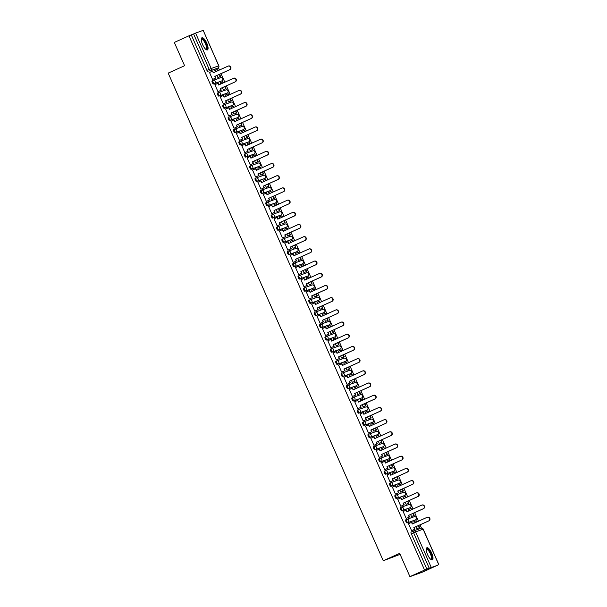 <?xml version="1.0" encoding="UTF-8"?>
<svg xmlns="http://www.w3.org/2000/svg" width="607" height="607" viewBox="0 0 607 607"><rect width="100%" height="100%" fill="white"/><g stroke="black" fill="none" stroke-linecap="round" stroke-linejoin="round"><path stroke-width="0.91" d="M406.546 519.486L405.764 519.835A1.707 0.561 65.7 0 0 405.749 519.842A1.707 0.561 65.7 0 0 405.924 521.595A1.707 0.561 65.7 0 0 407.145 522.961L407.95 522.597A1.707 0.561 -114.3 0 1 406.736 521.223A1.707 0.561 -114.3 0 1 406.561 519.478A1.707 0.561 -114.3 0 1 406.576 519.471A1.707 1.616 70.2 0 1 408.731 520.374A1.707 1.616 -109.8 0 1 407.95 522.597L415.476 519.888A1.707 0.561 -114.3 0 1 415.476 519.888A1.707 1.616 -109.8 0 0 416.258 517.657A1.707 1.616 -109.8 0 0 414.095 516.762M401.166 507.285L400.385 507.642A1.707 0.561 65.7 0 0 400.37 507.649A1.707 0.561 65.7 0 0 400.544 509.394A1.707 0.561 65.7 0 0 401.766 510.768L402.578 510.404A1.707 0.561 -114.3 0 1 401.356 509.03A1.707 0.561 -114.3 0 1 401.181 507.285A1.707 0.561 -114.3 0 1 401.197 507.277A1.707 1.616 70.2 0 1 403.359 508.173A1.707 1.616 -109.8 0 1 402.578 510.404L410.097 507.695A1.707 0.561 -114.3 0 1 410.097 507.695A1.707 1.616 -109.8 0 0 410.878 505.464A1.707 1.616 -109.8 0 0 408.716 504.561M394.998 495.456L395.005 495.449A1.707 0.561 65.7 0 0 394.998 495.456A1.707 0.561 65.7 0 0 395.165 497.201A1.707 0.561 65.7 0 0 396.386 498.575L397.198 498.21A1.707 0.561 -114.3 0 1 395.976 496.837A1.707 0.561 -114.3 0 1 395.802 495.084A1.707 0.561 -114.3 0 1 395.817 495.084A1.707 1.616 70.2 0 1 397.98 495.98A1.707 1.616 -109.8 0 1 397.198 498.21L404.717 495.494A1.707 0.561 -114.3 0 1 404.717 495.494A1.707 1.616 -109.8 0 0 405.499 493.271A1.707 1.616 -109.8 0 0 403.336 492.368M389.618 483.255L389.633 483.255A1.707 0.561 65.7 0 0 389.618 483.255A1.707 0.561 65.7 0 0 389.785 485.008A1.707 0.561 65.7 0 0 391.007 486.382L391.819 486.017A1.707 0.561 -114.3 0 1 390.597 484.644A1.707 0.561 -114.3 0 1 390.422 482.891A1.707 0.561 -114.3 0 1 390.438 482.884A1.707 1.616 70.2 0 1 392.6 483.787A1.707 1.616 -109.8 0 1 391.819 486.017L399.338 483.301A1.707 1.616 -109.8 0 0 400.119 481.078A1.707 1.616 -109.8 0 0 397.957 480.175M384.239 471.062L384.254 471.055A1.707 0.561 65.7 0 0 384.239 471.062A1.707 0.561 65.7 0 0 384.406 472.815A1.707 0.561 65.7 0 0 385.627 474.181L386.439 473.817A1.707 0.561 -114.3 0 1 385.217 472.451A1.707 0.561 -114.3 0 1 385.043 470.698A1.707 0.561 -114.3 0 1 385.058 470.691A1.707 1.616 70.2 0 1 387.22 471.593A1.707 1.616 -109.8 0 1 386.439 473.817L393.958 471.108A1.707 1.616 -109.8 0 0 394.74 468.877A1.707 1.616 -109.8 0 0 392.577 467.982M379.656 458.513L378.874 458.862A1.707 0.561 65.7 0 0 378.859 458.869A1.707 0.561 65.7 0 0 379.034 460.614A1.707 0.561 65.7 0 0 380.255 461.988L381.059 461.623A1.707 0.561 -114.3 0 1 379.838 460.25A1.707 0.561 -114.3 0 1 379.671 458.505A1.707 0.561 -114.3 0 1 379.678 458.497A1.707 1.616 70.2 0 1 381.841 459.4A1.707 1.616 -109.8 0 1 381.059 461.623L388.579 458.915A1.707 1.616 -109.8 0 0 389.36 456.684A1.707 1.616 -109.8 0 0 387.198 455.789M373.48 446.676L373.495 446.669A1.707 0.561 65.7 0 0 373.48 446.676A1.707 0.561 65.7 0 0 373.654 448.421A1.707 0.561 65.7 0 0 374.876 449.795L375.68 449.43A1.707 0.561 -114.3 0 1 374.458 448.057A1.707 0.561 -114.3 0 1 374.291 446.312A1.707 0.561 -114.3 0 1 374.307 446.304A1.707 1.616 70.2 0 1 376.461 447.2A1.707 1.616 -109.8 0 1 375.68 449.43L383.199 446.714A1.707 0.561 -114.3 0 1 383.199 446.714A1.707 1.616 -109.8 0 0 383.981 444.491A1.707 1.616 -109.8 0 0 381.826 443.588M368.1 434.475L368.115 434.475A1.707 0.561 65.7 0 0 368.1 434.475A1.707 0.561 65.7 0 0 368.274 436.228A1.707 0.561 65.7 0 0 369.496 437.601L370.3 437.237A1.707 0.561 -114.3 0 1 369.079 435.864A1.707 0.561 -114.3 0 1 368.912 434.111A1.707 0.561 -114.3 0 1 368.927 434.111A1.707 1.616 70.2 0 1 371.082 435.007A1.707 1.616 -109.8 0 1 370.3 437.237L377.82 434.521A1.707 1.616 -109.8 0 0 378.601 432.298A1.707 1.616 -109.8 0 0 376.446 431.395M363.517 421.926L362.736 422.275A1.707 0.561 65.7 0 0 362.72 422.282A1.707 0.561 65.7 0 0 362.895 424.035A1.707 0.561 65.7 0 0 364.117 425.408L364.928 425.037A1.707 0.561 -114.3 0 1 363.707 423.671A1.707 0.561 -114.3 0 1 363.532 421.918A1.707 0.561 -114.3 0 1 363.547 421.911A1.707 1.616 70.2 0 1 365.71 422.813A1.707 1.616 -109.8 0 1 364.928 425.037L372.448 422.328A1.707 1.616 -109.8 0 0 373.229 420.097A1.707 1.616 -109.8 0 0 371.067 419.202M358.138 409.733L357.356 410.082A1.707 0.561 65.7 0 0 357.348 410.089A1.707 0.561 65.7 0 0 357.515 411.842A1.707 0.561 65.7 0 0 358.737 413.208L359.549 412.843A1.707 0.561 -114.3 0 1 358.327 411.47A1.707 0.561 -114.3 0 1 358.153 409.725A1.707 0.561 -114.3 0 1 358.168 409.717A1.707 1.616 70.2 0 1 360.33 410.62A1.707 1.616 -109.8 0 1 359.549 412.843L367.068 410.135A1.707 0.561 -114.3 0 1 367.068 410.135A1.707 1.616 -109.8 0 0 367.85 407.904A1.707 1.616 -109.8 0 0 365.687 407.009M351.969 397.896L351.977 397.889A1.707 0.561 65.7 0 0 351.969 397.896A1.707 0.561 65.7 0 0 352.136 399.641A1.707 0.561 65.7 0 0 353.357 401.015L354.169 400.65A1.707 0.561 -114.3 0 1 352.948 399.277A1.707 0.561 -114.3 0 1 352.773 397.532A1.707 0.561 -114.3 0 1 352.788 397.524A1.707 1.616 70.2 0 1 354.951 398.42A1.707 1.616 -109.8 0 1 354.169 400.65L361.689 397.942A1.707 0.561 -114.3 0 1 361.689 397.942A1.707 1.616 -109.8 0 0 362.47 395.711A1.707 1.616 -109.8 0 0 360.308 394.808M346.589 385.703L346.605 385.695A1.707 0.561 65.7 0 0 346.589 385.703A1.707 0.561 65.7 0 0 346.756 387.448A1.707 0.561 65.7 0 0 347.978 388.821L348.79 388.457A1.707 0.561 -114.3 0 1 347.568 387.084A1.707 0.561 -114.3 0 1 347.394 385.331A1.707 0.561 -114.3 0 1 347.409 385.331A1.707 1.616 70.2 0 1 349.571 386.227A1.707 1.616 -109.8 0 1 348.79 388.457L356.309 385.741A1.707 0.561 -114.3 0 1 356.309 385.741A1.707 1.616 -109.8 0 0 357.091 383.518A1.707 1.616 -109.8 0 0 354.928 382.615M341.21 373.502L341.225 373.502A1.707 0.561 65.7 0 0 341.21 373.502A1.707 0.561 65.7 0 0 341.384 375.255A1.707 0.561 65.7 0 0 342.598 376.628L343.41 376.264A1.707 0.561 -114.3 0 1 342.189 374.891A1.707 0.561 -114.3 0 1 342.022 373.138A1.707 0.561 -114.3 0 1 342.029 373.13A1.707 1.616 70.2 0 1 344.192 374.033A1.707 1.616 -109.8 0 1 343.41 376.264L350.929 373.548A1.707 1.616 -109.8 0 0 351.711 371.325A1.707 1.616 -109.8 0 0 349.549 370.422M336.627 360.953L335.846 361.302A1.707 0.561 65.7 0 0 335.83 361.309A1.707 0.561 65.7 0 0 336.005 363.062A1.707 0.561 65.7 0 0 337.226 364.428L338.031 364.063A1.707 0.561 -114.3 0 1 336.809 362.698A1.707 0.561 -114.3 0 1 336.642 360.945A1.707 0.561 -114.3 0 1 336.65 360.937A1.707 1.616 70.2 0 1 338.812 361.84A1.707 1.616 -109.8 0 1 338.031 364.063L345.55 361.355A1.707 1.616 -109.8 0 0 346.331 359.124A1.707 1.616 -109.8 0 0 344.169 358.229M331.247 348.759L330.466 349.108A1.707 0.561 65.7 0 0 330.451 349.116A1.707 0.561 65.7 0 0 330.625 350.861A1.707 0.561 65.7 0 0 331.847 352.235L332.651 351.87A1.707 0.561 -114.3 0 1 331.43 350.497A1.707 0.561 -114.3 0 1 331.263 348.752A1.707 0.561 -114.3 0 1 331.278 348.744A1.707 1.616 70.2 0 1 333.433 349.647A1.707 1.616 -109.8 0 1 332.651 351.87L340.17 349.162A1.707 1.616 -109.8 0 0 340.952 346.931A1.707 1.616 -109.8 0 0 338.797 346.036M325.071 336.923L325.086 336.915A1.707 0.561 65.7 0 0 325.071 336.923A1.707 0.561 65.7 0 0 325.246 338.668A1.707 0.561 65.7 0 0 326.467 340.041L327.272 339.677A1.707 0.561 -114.3 0 1 326.058 338.304A1.707 0.561 -114.3 0 1 325.883 336.559A1.707 0.561 -114.3 0 1 325.898 336.551A1.707 1.616 70.2 0 1 328.053 337.446A1.707 1.616 -109.8 0 1 327.272 339.677L334.791 336.961A1.707 0.561 -114.3 0 1 334.791 336.961A1.707 1.616 -109.8 0 0 335.572 334.738A1.707 1.616 -109.8 0 0 333.418 333.835M319.692 324.722L319.707 324.722A1.707 0.561 65.7 0 0 319.692 324.722A1.707 0.561 65.7 0 0 319.866 326.475A1.707 0.561 65.7 0 0 321.088 327.848L321.9 327.484A1.707 0.561 -114.3 0 1 320.678 326.111A1.707 0.561 -114.3 0 1 320.504 324.358A1.707 0.561 -114.3 0 1 320.519 324.358A1.707 1.616 70.2 0 1 322.681 325.253A1.707 1.616 -109.8 0 1 321.9 327.484L329.419 324.768A1.707 1.616 -109.8 0 0 330.2 322.545A1.707 1.616 -109.8 0 0 328.038 321.642M315.109 312.173L314.327 312.522A1.707 0.561 65.7 0 0 314.32 312.529A1.707 0.561 65.7 0 0 314.487 314.282A1.707 0.561 65.7 0 0 315.708 315.655L316.52 315.283A1.707 0.561 -114.3 0 1 315.299 313.918A1.707 0.561 -114.3 0 1 315.124 312.165A1.707 0.561 -114.3 0 1 315.139 312.157A1.707 1.616 70.2 0 1 317.302 313.06A1.707 1.616 -109.8 0 1 316.52 315.283L324.039 312.575A1.707 1.616 -109.8 0 0 324.821 310.344A1.707 1.616 -109.8 0 0 322.658 309.449M309.737 299.979L308.948 300.328A1.707 0.561 65.7 0 0 308.94 300.336A1.707 0.561 65.7 0 0 309.107 302.089A1.707 0.561 65.7 0 0 310.329 303.454L311.141 303.09A1.707 0.561 -114.3 0 1 309.919 301.717A1.707 0.561 -114.3 0 1 309.745 299.972A1.707 0.561 -114.3 0 1 309.76 299.964A1.707 1.616 70.2 0 1 311.922 300.867A1.707 1.616 -109.8 0 1 311.141 303.09L318.66 300.382A1.707 0.561 -114.3 0 1 318.66 300.382A1.707 1.616 -109.8 0 0 319.441 298.151A1.707 1.616 -109.8 0 0 317.279 297.255M303.561 288.143L303.576 288.135A1.707 0.561 65.7 0 0 303.561 288.143A1.707 0.561 65.7 0 0 303.728 289.888A1.707 0.561 65.7 0 0 304.949 291.261L305.761 290.897A1.707 0.561 -114.3 0 1 304.539 289.524A1.707 0.561 -114.3 0 1 304.365 287.779A1.707 0.561 -114.3 0 1 304.38 287.771A1.707 1.616 70.2 0 1 306.543 288.674A1.707 1.616 -109.8 0 1 305.761 290.897L313.28 288.188A1.707 0.561 -114.3 0 1 313.28 288.188A1.707 1.616 -109.8 0 0 314.062 285.958A1.707 1.616 -109.8 0 0 311.899 285.055M298.181 275.95L298.196 275.942A1.707 0.561 65.7 0 0 298.181 275.95A1.707 0.561 65.7 0 0 298.356 277.695A1.707 0.561 65.7 0 0 299.57 279.068L300.382 278.704A1.707 0.561 -114.3 0 1 299.16 277.331A1.707 0.561 -114.3 0 1 298.993 275.578A1.707 0.561 -114.3 0 1 299.001 275.578A1.707 1.616 70.2 0 1 301.163 276.473A1.707 1.616 -109.8 0 1 300.382 278.704L307.901 275.988A1.707 0.561 -114.3 0 1 307.901 275.988A1.707 1.616 -109.8 0 0 308.682 273.765A1.707 1.616 -109.8 0 0 306.52 272.862M292.802 263.749L292.817 263.749A1.707 0.561 65.7 0 0 292.802 263.749A1.707 0.561 65.7 0 0 292.976 265.502A1.707 0.561 65.7 0 0 294.198 266.875L295.002 266.511A1.707 0.561 -114.3 0 1 293.78 265.138A1.707 0.561 -114.3 0 1 293.613 263.385A1.707 0.561 -114.3 0 1 293.621 263.377A1.707 1.616 70.2 0 1 295.784 264.28A1.707 1.616 -109.8 0 1 295.002 266.511L302.521 263.795A1.707 1.616 -109.8 0 0 303.303 261.571A1.707 1.616 -109.8 0 0 301.148 260.669M288.219 251.199L287.437 251.548A1.707 0.561 65.7 0 0 287.422 251.556A1.707 0.561 65.7 0 0 287.597 253.309A1.707 0.561 65.7 0 0 288.818 254.674L289.622 254.31A1.707 0.561 -114.3 0 1 288.401 252.944A1.707 0.561 -114.3 0 1 288.234 251.192A1.707 0.561 -114.3 0 1 288.249 251.184A1.707 1.616 70.2 0 1 290.404 252.087A1.707 1.616 -109.8 0 1 289.622 254.31L297.142 251.602A1.707 1.616 -109.8 0 0 297.923 249.371A1.707 1.616 -109.8 0 0 295.768 248.475M282.839 239.006L282.058 239.355A1.707 0.561 65.7 0 0 282.043 239.363A1.707 0.561 65.7 0 0 282.217 241.108A1.707 0.561 65.7 0 0 283.439 242.481L284.251 242.117A1.707 0.561 -114.3 0 1 283.029 240.744A1.707 0.561 -114.3 0 1 282.854 238.999A1.707 0.561 -114.3 0 1 282.87 238.991A1.707 1.616 70.2 0 1 285.024 239.894A1.707 1.616 -109.8 0 1 284.251 242.117L291.77 239.408A1.707 1.616 -109.8 0 0 292.551 237.178A1.707 1.616 -109.8 0 0 290.389 236.282M276.663 227.17L276.678 227.162A1.707 0.561 65.7 0 0 276.663 227.17A1.707 0.561 65.7 0 0 276.838 228.915A1.707 0.561 65.7 0 0 278.059 230.288L278.871 229.924A1.707 0.561 -114.3 0 1 277.649 228.551A1.707 0.561 -114.3 0 1 277.475 226.806A1.707 0.561 -114.3 0 1 277.49 226.798A1.707 1.616 70.2 0 1 279.652 227.693A1.707 1.616 -109.8 0 1 278.871 229.924L286.39 227.208A1.707 0.561 -114.3 0 1 286.39 227.208A1.707 1.616 -109.8 0 0 287.172 224.985A1.707 1.616 -109.8 0 0 285.009 224.082M271.291 214.969L271.299 214.969A1.707 0.561 65.7 0 0 271.291 214.969A1.707 0.561 65.7 0 0 271.458 216.722A1.707 0.561 65.7 0 0 272.68 218.095L273.491 217.731A1.707 0.561 -114.3 0 1 272.27 216.358A1.707 0.561 -114.3 0 1 272.095 214.605A1.707 0.561 -114.3 0 1 272.111 214.605A1.707 1.616 70.2 0 1 274.273 215.5A1.707 1.616 -109.8 0 1 273.491 217.731L281.011 215.015A1.707 1.616 -109.8 0 0 281.792 212.791A1.707 1.616 -109.8 0 0 279.63 211.889M266.708 202.419L265.927 202.768A1.707 0.561 65.7 0 0 265.912 202.776A1.707 0.561 65.7 0 0 266.078 204.529A1.707 0.561 65.7 0 0 267.3 205.902L268.112 205.53A1.707 0.561 -114.3 0 1 266.89 204.164A1.707 0.561 -114.3 0 1 266.716 202.412A1.707 0.561 -114.3 0 1 266.731 202.404A1.707 1.616 70.2 0 1 268.893 203.307A1.707 1.616 -109.8 0 1 268.112 205.53L275.631 202.821A1.707 1.616 -109.8 0 0 276.413 200.591A1.707 1.616 -109.8 0 0 274.25 199.695M261.329 190.226L260.547 190.575A1.707 0.561 65.7 0 0 260.532 190.583A1.707 0.561 65.7 0 0 260.699 192.336A1.707 0.561 65.7 0 0 261.921 193.701L262.732 193.337A1.707 0.561 -114.3 0 1 261.511 191.964A1.707 0.561 -114.3 0 1 261.344 190.219A1.707 0.561 -114.3 0 1 261.351 190.211A1.707 1.616 70.2 0 1 263.514 191.114A1.707 1.616 -109.8 0 1 262.732 193.337L270.252 190.628A1.707 0.561 -114.3 0 1 270.252 190.628A1.707 1.616 -109.8 0 0 271.033 188.398A1.707 1.616 -109.8 0 0 268.871 187.502M255.152 178.39L255.168 178.382A1.707 0.561 65.7 0 0 255.152 178.39A1.707 0.561 65.7 0 0 255.327 180.135A1.707 0.561 65.7 0 0 256.549 181.508L257.353 181.144A1.707 0.561 -114.3 0 1 256.131 179.771A1.707 0.561 -114.3 0 1 255.964 178.026A1.707 0.561 -114.3 0 1 255.972 178.018A1.707 1.616 70.2 0 1 258.134 178.921A1.707 1.616 -109.8 0 1 257.353 181.144L264.872 178.435A1.707 0.561 -114.3 0 1 264.872 178.435A1.707 1.616 -109.8 0 0 265.654 176.205A1.707 1.616 -109.8 0 0 263.491 175.302M249.773 166.197L249.788 166.189A1.707 0.561 65.7 0 0 249.773 166.197A1.707 0.561 65.7 0 0 249.947 167.942A1.707 0.561 65.7 0 0 251.169 169.315L251.973 168.951A1.707 0.561 -114.3 0 1 250.752 167.578A1.707 0.561 -114.3 0 1 250.585 165.825A1.707 0.561 -114.3 0 1 250.6 165.825A1.707 1.616 70.2 0 1 252.755 166.72A1.707 1.616 -109.8 0 1 251.973 168.951L259.493 166.235A1.707 0.561 -114.3 0 1 259.493 166.235A1.707 1.616 -109.8 0 0 260.274 164.011A1.707 1.616 -109.8 0 0 258.119 163.108M244.393 153.996L244.409 153.996A1.707 0.561 65.7 0 0 244.393 153.996A1.707 0.561 65.7 0 0 244.568 155.749A1.707 0.561 65.7 0 0 245.789 157.122L246.594 156.758A1.707 0.561 -114.3 0 1 245.38 155.384A1.707 0.561 -114.3 0 1 245.205 153.632A1.707 0.561 -114.3 0 1 245.22 153.624A1.707 1.616 70.2 0 1 247.375 154.527A1.707 1.616 -109.8 0 1 246.594 156.758L254.113 154.041A1.707 1.616 -109.8 0 0 254.894 151.818A1.707 1.616 -109.8 0 0 252.74 150.915M239.811 141.446L239.029 141.795A1.707 0.561 65.7 0 0 239.014 141.803A1.707 0.561 65.7 0 0 239.188 143.555A1.707 0.561 65.7 0 0 240.41 144.921L241.222 144.557A1.707 0.561 -114.3 0 1 240 143.191A1.707 0.561 -114.3 0 1 239.826 141.439A1.707 0.561 -114.3 0 1 239.841 141.431A1.707 1.616 70.2 0 1 242.003 142.334A1.707 1.616 -109.8 0 1 241.222 144.557L248.741 141.848A1.707 0.561 -114.3 0 1 248.749 141.841A1.707 0.561 -114.3 0 1 248.741 141.848A1.707 1.616 -109.8 0 0 249.523 139.618A1.707 1.616 -109.8 0 0 247.36 138.722M234.431 129.253L233.649 129.602A1.707 0.561 65.7 0 0 233.642 129.61A1.707 0.561 65.7 0 0 233.809 131.355A1.707 0.561 65.7 0 0 235.03 132.728L235.842 132.364A1.707 0.561 -114.3 0 1 234.621 130.991A1.707 0.561 -114.3 0 1 234.446 129.245A1.707 0.561 -114.3 0 1 234.461 129.238A1.707 1.616 70.2 0 1 236.624 130.141A1.707 1.616 -109.8 0 1 235.842 132.364L243.361 129.655A1.707 1.616 -109.8 0 0 244.143 127.424A1.707 1.616 -109.8 0 0 241.981 126.529M228.262 117.417L228.27 117.409A1.707 0.561 65.7 0 0 228.262 117.417A1.707 0.561 65.7 0 0 228.429 119.162A1.707 0.561 65.7 0 0 229.651 120.535L230.463 120.171A1.707 0.561 -114.3 0 1 229.241 118.797A1.707 0.561 -114.3 0 1 229.067 117.052A1.707 0.561 -114.3 0 1 229.082 117.045A1.707 1.616 70.2 0 1 231.244 117.94A1.707 1.616 -109.8 0 1 230.463 120.171L237.982 117.455A1.707 0.561 -114.3 0 1 237.982 117.455A1.707 1.616 -109.8 0 0 238.763 115.231A1.707 1.616 -109.8 0 0 236.601 114.328M222.883 105.216L222.898 105.216A1.707 0.561 65.7 0 0 222.883 105.216A1.707 0.561 65.7 0 0 223.05 106.969A1.707 0.561 65.7 0 0 224.271 108.342L225.083 107.978A1.707 0.561 -114.3 0 1 223.862 106.604A1.707 0.561 -114.3 0 1 223.687 104.852A1.707 0.561 -114.3 0 1 223.702 104.852A1.707 1.616 70.2 0 1 225.865 105.747A1.707 1.616 -109.8 0 1 225.083 107.978L232.602 105.261A1.707 1.616 -109.8 0 0 233.384 103.038A1.707 1.616 -109.8 0 0 231.221 102.135M218.3 92.666L217.518 93.015A1.707 0.561 65.7 0 0 217.503 93.023A1.707 0.561 65.7 0 0 217.678 94.775A1.707 0.561 65.7 0 0 218.892 96.149L219.704 95.777A1.707 0.561 -114.3 0 1 218.482 94.411A1.707 0.561 -114.3 0 1 218.315 92.659A1.707 0.561 -114.3 0 1 218.323 92.651A1.707 1.616 70.2 0 1 220.485 93.554A1.707 1.616 -109.8 0 1 219.704 95.777L227.223 93.068A1.707 1.616 -109.8 0 0 228.004 90.838A1.707 1.616 -109.8 0 0 225.842 89.942M212.92 80.473L212.139 80.822A1.707 0.561 65.7 0 0 212.124 80.83A1.707 0.561 65.7 0 0 212.298 82.582A1.707 0.561 65.7 0 0 213.52 83.948L214.324 83.584A1.707 0.561 -114.3 0 1 213.103 82.211A1.707 0.561 -114.3 0 1 212.936 80.465A1.707 0.561 -114.3 0 1 212.943 80.458A1.707 1.616 70.2 0 1 215.106 81.361A1.707 1.616 -109.8 0 1 214.324 83.584L221.843 80.875A1.707 0.561 -114.3 0 1 221.843 80.875A1.707 1.616 -109.8 0 0 222.625 78.644A1.707 1.616 -109.8 0 0 220.462 77.749M206.759 43.105A6.669 2.2 65.7 0 0 201.941 37.771A6.669 2.2 65.7 0 0 202.609 44.599A6.669 2.2 65.7 0 0 207.427 49.926A6.669 2.2 65.7 0 0 206.759 43.105M431.691 553.091A6.669 2.2 65.7 0 0 426.88 547.764A6.669 2.2 65.7 0 0 427.548 554.586A6.669 2.2 65.7 0 0 432.359 559.92A6.669 2.2 65.7 0 0 431.691 553.091M409.93 576.65L399.656 553.356L383.26 560.754L168.185 73.121L184.589 65.723L174.308 42.422L188.944 35.821L424.566 570.049L409.93 576.65L423.216 571.855L437.776 565.079M421.493 528.151L420.036 524.85M418.435 521.231L414.657 512.657M413.056 509.038L409.277 500.464M407.684 496.837L403.898 488.271M402.304 484.644L398.518 476.07M396.925 472.451L393.139 463.877M391.545 460.258L387.767 451.684M386.166 448.065L382.387 439.491M380.786 435.864L377.008 427.298M375.407 423.671L371.628 415.097M370.027 411.478L366.249 402.904M364.655 399.285L360.869 390.711M359.276 387.084L355.49 378.518M353.896 374.891L350.11 366.317M348.517 362.698L344.738 354.124M343.137 350.505L339.359 341.931M337.758 338.311L333.979 329.738M332.378 326.111L328.599 317.544M326.998 313.918L323.22 305.344M321.627 301.725L317.84 293.151M316.247 289.531L312.461 280.958M310.867 277.331L307.089 268.764M305.488 265.138L301.709 256.564M300.108 252.944L296.33 244.371M294.729 240.751L290.95 232.178M289.349 228.558L285.571 219.984M283.977 216.358L280.191 207.791M278.598 204.164L274.812 195.591M273.218 191.971L269.432 183.397M267.839 179.778L264.06 171.204M262.459 167.585L258.681 159.011M257.08 155.384L253.301 146.811M251.7 143.191L247.922 134.617M246.321 130.998L242.542 122.424M240.949 118.805L237.162 110.231M235.569 106.604L231.783 98.038M230.19 94.411L226.403 85.837M224.81 82.218L221.031 73.644M219.43 70.025L218.406 67.703M400.104 554.358L383.26 560.754M437.852 565.254L429.202 568.167L413.579 532.756A1.707 0.561 -114.3 0 1 413.413 531.011A1.707 0.561 -114.3 0 1 413.42 531.004L411.144 532.028A1.707 0.561 -114.3 0 1 411.144 532.028L413.413 531.011A1.707 1.616 -109.8 0 1 413.534 530.958A1.707 1.707 0 0 0 413.413 531.011M424.566 570.049L429.202 568.167M215.675 69.039L217.951 68.007A1.707 0.561 -114.3 0 1 217.936 68.014L215.66 69.046A1.707 0.561 -114.3 0 1 215.66 69.046A1.707 0.561 -114.3 0 1 215.675 69.039L210.417 70.731A1.707 0.561 -114.3 0 1 209.195 69.357L193.58 33.946L195.583 33.089L203.193 30.35L218.717 65.791A1.707 1.616 70.2 0 1 217.936 68.014L210.417 70.731A1.707 1.616 70.2 0 0 211.198 68.5L218.732 65.814M193.58 33.946L188.944 35.821M209.893 72.309L209.506 72.476L212.594 79.479L212.974 79.297M216.98 75.473L217.905 77.567L218.285 77.385M220.182 82.727L220.584 82.582L220.197 82.757L220.766 84.047M215.273 84.51L218.247 83.197L218.975 84.851M215.265 84.494L214.87 84.639L217.974 91.68L218.353 91.49M222.359 87.666L223.285 89.76L223.664 89.578M225.963 94.791L228.255 93.789L228.809 95.033M225.956 94.775L225.561 94.92L226.145 96.24M220.25 96.839L220.645 96.695L220.258 96.87L223.353 103.873L223.733 103.683M227.739 99.859L228.664 101.953L229.044 101.771M231.525 108.433L230.941 107.113L231.335 106.969L230.956 107.143M228.71 116.028L232.071 114.541L228.725 116.051L225.622 109.032L229.006 107.583L229.734 109.237M228.725 116.066L229.105 115.876M233.118 112.052L234.044 114.146L234.423 113.964M236.897 120.626L236.32 119.306L236.715 119.162L236.328 119.336M234.09 128.221L237.451 126.734L234.105 128.252L231.001 121.225L231.404 121.081L231.017 121.256M234.105 128.259L234.484 128.077M238.498 124.253L239.424 126.347L239.803 126.165M242.102 131.37L244.393 130.368L244.947 131.62M242.094 131.362L241.7 131.507L242.276 132.819M239.864 140.27L239.484 140.452L236.381 133.419L239.757 131.977L240.493 133.631M243.877 136.446L244.803 138.54L245.182 138.358M247.656 145.02L247.072 143.7L249.773 142.562L250.319 143.813M245.243 152.463L244.864 152.653L241.761 145.612L245.137 144.17L245.865 145.824M249.257 148.639L250.175 150.733L250.562 150.551M252.861 155.764L255.152 154.762L255.699 156.007M252.853 155.749L252.451 155.893L253.036 157.213M250.228 164.808L253.589 163.321L250.236 164.831L247.14 157.812L250.516 156.363L251.245 158.017M250.243 164.846L250.623 164.656M254.637 160.832L255.555 162.926L255.942 162.744M258.415 169.406L257.831 168.086L258.233 167.942L257.846 168.116M252.922 169.869L255.896 168.556L256.624 170.21M252.914 169.861L252.52 170.006L255.623 177.039L256.002 176.857M260.008 173.025L260.934 175.127L261.313 174.937M263.613 180.15L263.226 180.309M263.613 180.142L263.21 180.279L263.795 181.599M258.301 182.062L257.907 182.229L261.002 189.232L261.382 189.05M258.294 182.054L257.899 182.199M265.388 185.226L266.314 187.32L266.693 187.138M268.59 192.48L268.984 192.336L268.605 192.51L269.174 193.8M263.681 194.263L266.655 192.95L267.383 194.604M263.673 194.248L263.279 194.392L266.382 201.433L266.761 201.243M270.768 197.419L271.693 199.513L272.073 199.331M274.372 204.544L276.663 203.542L277.217 204.787M274.364 204.529L273.969 204.673L274.546 205.993M271.739 213.588L275.1 212.101L271.754 213.611L268.651 206.592L269.053 206.448L268.666 206.623M271.754 213.626L272.133 213.436M276.147 209.612L277.073 211.706L277.452 211.524M279.926 218.186L279.349 216.866L279.744 216.722L279.357 216.896M277.118 225.781L280.48 224.294L277.126 225.804L274.03 218.786L277.407 217.336L278.143 218.99M277.133 225.819L277.513 225.629M281.527 221.805L282.452 223.9L282.832 223.717M285.305 230.379L284.729 229.059L285.123 228.915L284.736 229.089M282.498 237.974L285.859 236.487L282.505 238.005L279.41 230.979L282.786 229.529L283.522 231.191M282.513 238.012L282.892 237.83M286.906 234.006L287.824 236.1L288.211 235.918M290.51 241.123L292.802 240.122L293.348 241.374M290.503 241.116L290.1 241.26L290.685 242.572M288.272 250.023L287.893 250.205L284.789 243.172L288.166 241.73L288.894 243.384M292.286 246.199L293.204 248.293L293.591 248.111M296.064 254.773L295.48 253.453L298.181 252.315L298.727 253.567M293.651 262.216L293.272 262.406L290.169 255.365L293.545 253.923L294.274 255.577M297.658 258.392L298.583 260.486L298.963 260.304M301.262 265.517L303.553 264.515L304.107 265.76M301.262 265.502L300.86 265.646L301.444 266.966M298.629 274.561L301.99 273.074L298.644 274.584L295.548 267.566L298.925 266.116L299.653 267.77M298.652 274.599L299.031 274.41M303.037 270.585L303.963 272.68L304.342 272.497M306.823 279.159L306.239 277.839L306.641 277.695L306.254 277.869M301.33 279.622L300.935 279.789M301.322 279.615L300.928 279.759L304.031 286.792L304.411 286.61M308.417 282.779L309.342 284.88L309.722 284.691M312.021 289.903L314.312 288.902L314.866 290.154M312.013 289.896L311.619 290.032L312.203 291.352M306.71 291.815L306.315 291.982L309.403 298.985L309.782 298.803M306.702 291.808L306.3 291.952M313.796 294.979L314.722 297.073L315.101 296.891M316.998 302.233L317.393 302.089L317.006 302.263L317.575 303.553M312.081 304.016L315.063 302.703L315.792 304.357M312.081 304.001L311.679 304.145L314.783 311.186L315.162 310.996M319.176 307.172L320.101 309.267L320.481 309.084M322.78 314.297L325.071 313.295L325.625 314.54M322.772 314.282L322.378 314.426L322.954 315.746M320.147 323.341L323.508 321.854L320.155 323.364L317.059 316.346L317.461 316.201L317.074 316.376M320.162 323.379L320.542 323.19M324.555 319.365L325.481 321.46L325.86 321.278M328.334 327.939L327.75 326.619L328.152 326.475L327.765 326.649M325.527 335.534L328.888 334.047L325.534 335.557L322.438 328.539L325.815 327.09L326.543 328.744M325.542 335.572L325.921 335.383M329.935 331.559L330.853 333.653L331.24 333.471M333.713 340.132L333.129 338.812L333.531 338.668L333.144 338.843M328.22 340.595L331.194 339.283L331.923 340.937M328.212 340.588L327.818 340.732L330.921 347.765L331.301 347.583M335.314 343.759L336.232 345.853L336.619 345.671M338.918 350.876L341.21 349.875L341.756 351.127M338.911 350.869L338.509 351.013L339.093 352.326M336.68 359.776L336.301 359.959L333.197 352.925L336.574 351.483L337.302 353.137M340.686 355.952L341.612 358.047L341.991 357.864M344.473 364.526L343.888 363.206L346.582 362.068L347.136 363.32M338.979 364.989L341.953 363.676L342.682 365.331M338.972 364.974L338.577 365.118L341.68 372.159L342.06 371.97M346.066 368.146L346.992 370.24L347.371 370.058M349.67 375.27L351.961 374.269L352.515 375.513M349.662 375.255L349.268 375.399L349.852 376.719M347.037 384.314L350.398 382.827L347.052 384.337L343.957 377.319L347.333 375.87L348.061 377.524M347.06 384.352L347.439 384.163M351.445 380.339L352.371 382.433L352.75 382.251M355.224 388.912L354.647 387.592L355.042 387.448L354.663 387.623M349.731 389.375L349.344 389.542M349.731 389.368L349.329 389.512L352.432 396.546L352.811 396.363M356.825 392.532L357.751 394.626L358.13 394.444M360.429 399.656L362.72 398.655L363.274 399.907M360.421 399.649L360.027 399.785L360.604 401.106M354.708 401.705L355.11 401.561L354.723 401.735L357.811 408.739L358.191 408.557M362.204 404.732L363.13 406.827L363.51 406.644M365.406 411.986L365.801 411.842L365.414 412.016L365.983 413.306M360.49 413.769L363.464 412.457L364.2 414.111M360.49 413.754L360.088 413.898L363.191 420.939L363.57 420.75M367.584 416.926L368.51 419.02L368.889 418.838M371.188 424.05L373.48 423.049L374.026 424.293M371.18 424.035L370.778 424.179L371.363 425.499M368.555 433.094L371.916 431.607L368.563 433.117L365.467 426.099L365.869 425.955L365.482 426.129M368.57 433.132L368.95 432.943M372.964 429.119L373.882 431.213L374.269 431.031M376.742 437.693L376.158 436.372L376.56 436.228L376.173 436.403M373.935 445.288L377.296 443.8L373.942 445.31L370.847 438.292L374.223 436.843L374.951 438.497M373.95 445.326L374.329 445.136M378.343 441.312L379.261 443.406L379.648 443.224M382.122 449.886L381.537 448.565L381.94 448.421L381.553 448.596M376.628 450.348L379.603 449.036L380.331 450.69M376.621 450.341L376.226 450.485L379.329 457.519L379.709 457.337M383.715 453.512L384.641 455.607L385.02 455.425M387.501 462.079L386.917 460.766L389.611 459.628L390.164 460.88M385.088 469.53L384.709 469.712L381.606 462.678L384.982 461.237L385.711 462.891M389.095 465.706L390.02 467.8L390.4 467.618M392.881 474.279L392.297 472.959L394.99 471.821L395.544 473.073M387.387 474.742L390.362 473.43L391.09 475.084M387.38 474.727L386.985 474.871L390.081 481.912L390.468 481.723M394.474 477.899L395.4 479.993L395.779 479.811M398.078 485.023L400.37 484.022L400.923 485.266M398.071 485.008L397.676 485.152L398.253 486.473M395.445 494.068L398.807 492.581L395.461 494.09L392.357 487.072L395.741 485.623L396.47 487.277M395.461 494.106L395.84 493.916M399.854 490.092L400.779 492.186L401.159 492.004M403.056 497.345L403.45 497.201L403.063 497.376L403.632 498.666M398.139 499.129L397.752 499.295M398.139 499.121L397.737 499.265L400.84 506.299L401.219 506.109M405.233 502.285L406.159 504.379L406.538 504.197M408.837 509.41L411.129 508.408L411.675 509.66M408.83 509.402L408.435 509.539L409.012 510.859M403.116 511.458L403.518 511.314L403.131 511.489L406.22 518.492L406.599 518.31M410.613 514.486L411.531 516.58L411.918 516.398M413.807 521.739L414.209 521.595L413.822 521.77L414.391 523.052M408.898 523.522L411.872 522.21L412.601 523.864M408.898 523.507L408.496 523.651L411.599 530.693L411.978 530.503M414.664 520.252L414.68 520.245A1.707 0.561 65.7 0 0 414.687 520.237A1.707 0.561 65.7 0 1 414.664 520.252L407.145 522.961M409.285 508.059L409.3 508.051A1.707 0.561 65.7 0 0 409.315 508.044A1.707 0.561 65.7 0 1 409.285 508.059L401.766 510.768M404.748 495.479A1.707 0.561 -114.3 0 1 404.732 495.494L403.905 495.858A1.707 0.561 65.7 0 0 403.936 495.851A1.707 0.561 65.7 0 0 403.921 495.858L396.386 498.575M398.556 483.658A1.707 0.561 65.7 0 1 398.541 483.658A1.707 0.561 65.7 0 0 398.541 483.658L391.007 486.382M393.177 471.457A1.707 0.561 65.7 0 1 393.161 471.464A1.707 0.561 65.7 0 1 393.146 471.472L385.627 474.181M387.774 459.279L388.579 458.915A1.707 0.561 -114.3 0 0 388.594 458.907A1.707 0.561 -114.3 0 1 388.594 458.907L387.782 459.271A1.707 0.561 65.7 0 0 387.797 459.264A1.707 0.561 65.7 0 1 387.774 459.279L380.255 461.988M382.418 447.071A1.707 0.561 65.7 0 1 382.402 447.078A1.707 0.561 65.7 0 0 382.402 447.078L374.876 449.795M377.85 434.506A1.707 0.561 -114.3 0 1 377.835 434.513A1.707 0.561 -114.3 0 1 377.82 434.521L377.015 434.885A1.707 0.561 65.7 0 0 377.038 434.878A1.707 0.561 65.7 0 0 377.03 434.885L369.496 437.601M371.659 422.684A1.707 0.561 65.7 0 1 371.651 422.684A1.707 0.561 65.7 0 0 371.651 422.684L364.117 425.408M366.256 410.499L366.271 410.491A1.707 0.561 65.7 0 0 366.287 410.484A1.707 0.561 65.7 0 1 366.256 410.499L358.737 413.208M360.877 398.306L360.892 398.298A1.707 0.561 65.7 0 0 360.907 398.291A1.707 0.561 65.7 0 1 360.877 398.306L353.357 401.015M356.339 385.726A1.707 0.561 -114.3 0 1 356.324 385.741L355.497 386.105A1.707 0.561 65.7 0 0 355.527 386.098A1.707 0.561 65.7 0 0 355.512 386.105L347.978 388.821M350.148 373.904A1.707 0.561 65.7 0 1 350.133 373.904A1.707 0.561 65.7 0 0 350.133 373.904L342.598 376.628M344.768 361.704A1.707 0.561 65.7 0 1 344.753 361.711A1.707 0.561 65.7 0 1 344.746 361.719L337.226 364.428M339.366 349.526L340.17 349.162A1.707 0.561 -114.3 0 0 340.186 349.154A1.707 0.561 -114.3 0 1 340.186 349.154L339.381 349.518A1.707 0.561 65.7 0 0 339.389 349.511A1.707 0.561 65.7 0 1 339.366 349.526L331.847 352.235M334.009 337.317A1.707 0.561 65.7 0 1 334.002 337.325A1.707 0.561 65.7 0 0 334.002 337.325L326.467 340.041M329.449 324.753A1.707 0.561 -114.3 0 1 329.426 324.76A1.707 0.561 -114.3 0 1 329.419 324.768L328.607 325.132A1.707 0.561 65.7 0 0 328.63 325.124A1.707 0.561 65.7 0 0 328.622 325.132L321.088 327.848M323.258 312.931A1.707 0.561 65.7 0 1 323.243 312.931A1.707 0.561 65.7 0 0 323.243 312.931L315.708 315.655M317.848 300.746L317.863 300.738A1.707 0.561 65.7 0 0 317.878 300.731A1.707 0.561 65.7 0 1 317.848 300.746L310.329 303.454M312.468 288.553L312.484 288.545A1.707 0.561 65.7 0 0 312.499 288.537A1.707 0.561 65.7 0 1 312.468 288.553L304.949 291.261M307.931 275.973A1.707 0.561 -114.3 0 1 307.916 275.988L307.096 276.352A1.707 0.561 65.7 0 0 307.119 276.344A1.707 0.561 65.7 0 0 307.104 276.352L299.57 279.068M301.74 264.151A1.707 0.561 65.7 0 1 301.725 264.151A1.707 0.561 65.7 0 0 301.725 264.151L294.198 266.875M296.337 251.966L297.142 251.602A1.707 0.561 -114.3 0 0 297.157 251.594A1.707 0.561 -114.3 0 1 297.157 251.594L296.353 251.958A1.707 0.561 65.7 0 0 296.36 251.951A1.707 0.561 65.7 0 1 296.337 251.966L288.818 254.674M290.958 239.773L291.77 239.408A1.707 0.561 -114.3 0 0 291.777 239.401A1.707 0.561 -114.3 0 1 291.777 239.401L290.973 239.765A1.707 0.561 65.7 0 0 290.981 239.757A1.707 0.561 65.7 0 1 290.958 239.773L283.439 242.481M285.609 227.564A1.707 0.561 65.7 0 1 285.594 227.572A1.707 0.561 65.7 0 0 285.594 227.572L278.059 230.288M280.229 215.371A1.707 0.561 65.7 0 1 280.214 215.379A1.707 0.561 65.7 0 0 280.214 215.379L272.68 218.095M274.85 203.178A1.707 0.561 65.7 0 1 274.834 203.178A1.707 0.561 65.7 0 0 274.834 203.178L267.3 205.902M269.44 190.993L269.455 190.985A1.707 0.561 65.7 0 0 269.47 190.977A1.707 0.561 65.7 0 1 269.44 190.993L261.921 193.701M264.902 178.42A1.707 0.561 -114.3 0 1 264.887 178.428L264.068 178.799A1.707 0.561 65.7 0 0 264.091 178.784A1.707 0.561 65.7 0 0 264.075 178.792L256.549 181.508M259.523 166.219A1.707 0.561 -114.3 0 1 259.508 166.235L258.688 166.599A1.707 0.561 65.7 0 0 258.711 166.591A1.707 0.561 65.7 0 0 258.696 166.599L251.169 169.315M253.331 154.398A1.707 0.561 65.7 0 1 253.324 154.398A1.707 0.561 65.7 0 0 253.324 154.398L245.789 157.122M247.929 142.213L247.944 142.205A1.707 0.561 65.7 0 0 247.952 142.197A1.707 0.561 65.7 0 1 247.929 142.213L240.41 144.921M243.392 129.64A1.707 0.561 -114.3 0 1 243.369 129.648L242.565 130.012A1.707 0.561 65.7 0 0 242.58 130.004A1.707 0.561 65.7 0 1 242.55 130.019L235.03 132.728M237.2 117.811A1.707 0.561 65.7 0 1 237.185 117.819A1.707 0.561 65.7 0 0 237.185 117.819L229.651 120.535M231.821 105.618A1.707 0.561 65.7 0 1 231.806 105.626A1.707 0.561 65.7 0 0 231.806 105.626L224.271 108.342M226.441 93.425A1.707 0.561 65.7 0 1 226.426 93.425A1.707 0.561 65.7 0 0 226.426 93.425L218.892 96.149M221.039 81.239L221.047 81.232A1.707 0.561 65.7 0 0 221.062 81.224A1.707 0.561 65.7 0 1 221.039 81.239L213.52 83.948M215.212 70.397L214.817 70.556M215.204 70.389L214.802 70.526L215.386 71.846M209.885 72.301L209.491 72.445M415.992 526.679L416.91 528.773L417.297 528.591M426.918 569.199L411.303 533.788A1.707 0.561 -114.3 0 1 411.129 532.036M191.296 34.971L206.919 70.382A1.707 0.561 65.7 0 0 208.14 71.755M228.315 66.042A1.965 1.859 70.2 0 1 230.835 67.142A1.965 1.859 70.2 0 1 229.901 69.638L229.56 69.767A1.965 1.859 -109.8 0 0 230.485 67.271A1.965 1.859 -109.8 0 0 227.974 66.171L213.262 72.802L212.526 71.125L213.596 72.658M212.579 79.441L215.933 77.954L214.848 76.399L229.56 69.767M215.591 78.083L214.848 76.399M209.506 72.483L212.526 71.125M217.89 77.529L220.569 76.353L219.651 74.266M218.05 70.647L217.154 69.524L217.716 70.799M220.569 76.353L217.905 77.559M220.22 76.474L219.317 74.418M214.825 70.571L217.154 69.524M215.197 76.277L229.901 69.638M215.933 77.954L212.587 79.471M201.289 39.394A5.766 1.904 -114.3 0 1 202.981 39.22A5.766 1.904 -114.3 0 1 206.676 45.646A5.766 1.904 -114.3 0 1 205.781 49.342M205.621 49.205A5.342 1.76 65.7 0 0 205.925 49.152A5.342 1.76 65.7 0 0 205.872 44.903A5.342 1.76 65.7 0 0 202.692 39.751A5.342 1.76 65.7 0 0 201.532 39.409A5.342 1.76 65.7 0 0 201.289 39.607M207.048 49.994A6.624 2.185 65.7 0 0 206.615 44.501A6.624 2.185 65.7 0 0 202.814 38.499A6.624 2.185 65.7 0 0 201.645 38.013M426.22 549.388A5.766 1.904 -114.3 0 1 427.912 549.214A5.766 1.904 -114.3 0 1 431.607 555.64A5.766 1.904 -114.3 0 1 430.712 559.335M430.553 559.191A5.342 1.76 65.7 0 0 430.856 559.138A5.342 1.76 65.7 0 0 430.803 554.897A5.342 1.76 65.7 0 0 427.624 549.745A5.342 1.76 65.7 0 0 426.463 549.403A5.342 1.76 65.7 0 0 426.228 549.601M431.979 559.98A6.624 2.185 65.7 0 0 431.547 554.495A6.624 2.185 65.7 0 0 427.745 548.485A6.624 2.185 65.7 0 0 426.577 548.007M233.695 78.242A1.965 1.859 70.2 0 1 236.206 79.342A1.965 1.859 70.2 0 1 235.281 81.839L234.939 81.96A1.965 1.859 -109.8 0 0 235.865 79.464A1.965 1.859 -109.8 0 0 233.354 78.364L218.641 85.003L217.898 83.318M217.951 91.634L221.312 90.155L220.227 88.599L234.939 81.96M220.971 90.276L220.227 88.599M223.27 89.722L225.948 88.546L225.03 86.46M223.429 82.84L222.534 81.717L223.095 82.992M225.948 88.546L223.285 89.753M225.599 88.675L224.696 86.611M220.204 82.764L222.534 81.717M220.576 88.47L235.281 81.839M221.312 90.155L217.966 91.665M239.075 90.435A1.965 1.859 70.2 0 1 241.586 91.536A1.965 1.859 70.2 0 1 240.66 94.032L240.319 94.153A1.965 1.859 -109.8 0 0 241.245 91.657A1.965 1.859 -109.8 0 0 238.733 90.557L224.021 97.196L223.277 95.511L224.355 97.044M223.33 103.835L226.692 102.348L225.607 100.792L240.319 94.153M226.35 102.469L225.607 100.792M220.265 96.877L223.277 95.511M231.328 100.747L228.657 101.946L231.328 100.747L230.402 98.66M230.979 100.868L230.068 98.804M228.475 95.185L227.913 93.91M225.956 100.663L240.66 94.032M226.692 102.348L223.346 103.858M244.454 102.629A1.965 1.859 70.2 0 1 246.966 103.729A1.965 1.859 70.2 0 1 246.04 106.225L245.691 106.346A1.965 1.859 -109.8 0 0 246.624 103.858A1.965 1.859 -109.8 0 0 244.105 102.75L229.4 109.389L228.657 107.712M232.071 114.541L230.986 112.985L245.691 106.346M231.73 114.67L230.986 112.985M234.029 114.116L236.707 112.94L235.782 110.853M234.188 107.227L233.293 106.104L233.854 107.378M236.707 112.94L234.036 114.139M236.358 113.061L235.448 111.005M230.956 107.158L233.293 106.104M231.328 112.864L246.04 106.225M249.834 114.822A1.965 1.859 70.2 0 1 252.345 115.922A1.965 1.859 70.2 0 1 251.419 118.418L251.07 118.547A1.965 1.859 -109.8 0 0 249.614 114.898A1.965 1.859 -109.8 0 0 249.485 114.951L234.78 121.582L234.036 119.905L235.114 121.438M237.451 126.734L236.366 125.179L251.07 118.547M237.102 126.863L236.366 125.179M231.024 121.263L234.036 119.905M239.408 126.309L242.079 125.133L241.161 123.046M239.568 119.427L238.665 118.297L239.234 119.579M242.079 125.133L239.416 126.332M241.738 125.254L240.827 123.198M236.335 119.351L238.665 118.297M236.707 125.057L251.419 118.418M255.213 127.015A1.965 1.859 70.2 0 1 257.725 128.123A1.965 1.859 70.2 0 1 256.799 130.611L256.45 130.74A1.965 1.859 -109.8 0 0 254.993 127.091A1.965 1.859 -109.8 0 0 254.864 127.144L240.16 133.783L239.416 132.098M239.469 140.414L242.83 138.935L241.745 137.379L256.45 130.74M242.481 139.056L241.745 137.379M244.788 138.502L247.459 137.326L246.541 135.24M247.459 137.326L244.796 138.533M247.117 137.455L246.207 135.391M244.606 131.772L244.044 130.497M242.087 137.25L256.799 130.611M242.83 138.935L239.477 140.445M260.593 139.215A1.965 1.859 70.2 0 1 263.104 140.316A1.965 1.859 70.2 0 1 262.178 142.812L261.829 142.933A1.965 1.859 -109.8 0 0 260.373 139.284A1.965 1.859 -109.8 0 0 260.244 139.337L245.532 145.976L244.796 144.291M248.21 151.128L244.856 152.638L248.21 151.128L247.117 149.572L261.829 142.933M247.861 151.249L247.117 149.572M250.16 150.695L252.838 149.519L251.92 147.44M252.838 149.519L250.175 150.726M252.497 149.648L251.586 147.584M249.985 143.965L249.424 142.691M247.466 149.443L262.178 142.812M265.965 151.409A1.965 1.859 70.2 0 1 268.484 152.509A1.965 1.859 70.2 0 1 267.55 155.005L267.209 155.126A1.965 1.859 -109.8 0 0 265.752 151.484A1.965 1.859 -109.8 0 0 265.623 151.53L250.911 158.169L250.175 156.492M253.589 163.321L252.497 161.766L267.209 155.126M253.24 163.442L252.497 161.766M258.218 161.72L255.555 162.919L258.218 161.72L257.3 159.633M257.869 161.841L256.966 159.785M255.365 156.158L254.803 154.884M252.846 161.644L267.55 155.005M271.344 163.602A1.965 1.859 70.2 0 1 273.856 164.702A1.965 1.859 70.2 0 1 272.93 167.198L272.589 167.32A1.965 1.859 -109.8 0 0 271.124 163.678A1.965 1.859 -109.8 0 0 271.003 163.731L256.291 170.362L255.547 168.685M255.6 177.001L258.961 175.514L257.876 173.959L272.589 167.32M258.62 175.643L257.876 173.959M260.919 175.089L263.597 173.913L262.679 171.827M261.078 168.207L260.183 167.077L260.744 168.351M263.597 173.913L260.934 175.112M263.248 174.034L262.345 171.978M257.854 168.131L260.183 167.077M258.225 173.837L272.93 167.198M258.961 175.514L255.615 177.024M276.724 175.795A1.965 1.859 70.2 0 1 279.235 176.895A1.965 1.859 70.2 0 1 278.31 179.391L277.968 179.52A1.965 1.859 -109.8 0 0 278.894 177.024A1.965 1.859 -109.8 0 0 276.382 175.924L261.67 182.555L260.927 180.878L262.004 182.411M260.98 189.194L264.341 187.707L263.256 186.152L277.968 179.52M263.999 187.836L263.256 186.152M257.914 182.237L260.927 180.878M266.298 187.282L268.977 186.106L268.059 184.02M266.458 180.4L265.562 179.277L266.124 180.552M268.977 186.106L266.306 187.313M268.628 186.228L267.725 184.171M263.233 180.325L265.562 179.277M263.605 186.03L278.31 179.391M264.341 187.707L260.995 189.225M282.103 187.995A1.965 1.859 70.2 0 1 284.615 189.096A1.965 1.859 70.2 0 1 283.689 191.592L283.348 191.713A1.965 1.859 -109.8 0 0 284.273 189.217A1.965 1.859 -109.8 0 0 281.762 188.117L267.05 194.756L266.306 193.072M266.359 201.387L269.72 199.908L268.635 198.352L283.348 191.713M269.379 200.029L268.635 198.352M271.678 199.475L274.356 198.299L273.431 196.213M271.837 192.594L270.942 191.471L271.504 192.745M274.356 198.299L271.686 199.506M274.007 198.428L273.097 196.365M268.605 192.518L270.942 191.471M268.977 198.223L283.689 191.592M269.72 199.908L266.374 201.418M287.483 200.189A1.965 1.859 70.2 0 1 289.994 201.289A1.965 1.859 70.2 0 1 289.069 203.785L288.72 203.906A1.965 1.859 -109.8 0 0 289.653 201.41A1.965 1.859 -109.8 0 0 287.134 200.31L272.429 206.949L271.686 205.265L272.763 206.797M275.1 212.101L274.015 210.546L288.72 203.906M274.759 212.222L274.015 210.546M268.673 206.63L271.686 205.265M279.728 210.492L277.065 211.699L279.728 210.492L278.81 208.413M279.387 210.621L278.476 208.558M276.883 204.938L276.322 203.664M274.356 210.417L289.069 203.785M292.862 212.382A1.965 1.859 70.2 0 1 295.374 213.482A1.965 1.859 70.2 0 1 294.448 215.978L294.099 216.1A1.965 1.859 -109.8 0 0 292.642 212.458A1.965 1.859 -109.8 0 0 292.513 212.503L277.809 219.142L277.065 217.465M280.48 224.294L279.395 222.739L294.099 216.1M280.13 224.423L279.395 222.739M282.437 223.869L285.108 222.693L284.19 220.607M282.596 216.98L281.694 215.857L282.263 217.131M285.108 222.693L282.445 223.892M284.766 222.815L283.856 220.758M279.364 216.911L281.694 215.857M279.736 222.617L294.448 215.978M298.242 224.575A1.965 1.859 70.2 0 1 300.753 225.675A1.965 1.859 70.2 0 1 299.828 228.171L299.479 228.3A1.965 1.859 -109.8 0 0 298.022 224.651A1.965 1.859 -109.8 0 0 297.893 224.704L283.188 231.335L282.445 229.658M285.859 236.487L284.774 234.932L299.479 228.3M285.51 236.616L284.774 234.932M287.809 236.062L290.487 234.886L289.569 232.8M287.968 229.18L287.073 228.05L287.635 229.332M290.487 234.886L287.824 236.085M290.146 235.008L289.236 232.951M284.744 229.105L287.073 228.05M285.115 234.81L299.828 228.171M303.621 236.768A1.965 1.859 70.2 0 1 306.133 237.876A1.965 1.859 70.2 0 1 305.207 240.364L304.858 240.493A1.965 1.859 -109.8 0 0 303.401 236.844A1.965 1.859 -109.8 0 0 303.272 236.897L288.56 243.536L287.824 241.852M287.877 250.167L291.239 248.688L290.146 247.132L304.858 240.493M290.89 248.809L290.146 247.132M293.189 248.255L295.867 247.079L294.949 244.993M295.867 247.079L293.204 248.286M295.526 247.208L294.615 245.145M293.014 241.525L292.453 240.251M290.495 247.003L305.207 240.364M291.239 248.688L287.885 250.198M308.993 248.969A1.965 1.859 70.2 0 1 311.512 250.069A1.965 1.859 70.2 0 1 310.579 252.565L310.238 252.687A1.965 1.859 -109.8 0 0 308.781 249.037A1.965 1.859 -109.8 0 0 308.652 249.09L293.94 255.729L293.204 254.045M296.618 260.881L293.264 262.391L296.618 260.881L295.526 259.326L310.238 252.687M296.269 261.002L295.526 259.326M298.568 260.449L301.247 259.272L300.328 257.186M301.247 259.272L298.583 260.479M300.897 259.401L299.995 257.338M298.394 253.718L297.832 252.444M295.875 259.197L310.579 252.565M314.373 261.162A1.965 1.859 70.2 0 1 316.884 262.262A1.965 1.859 70.2 0 1 315.959 264.758L315.617 264.88A1.965 1.859 -109.8 0 0 316.543 262.383A1.965 1.859 -109.8 0 0 314.031 261.283L299.319 267.922L298.576 266.245M301.99 273.074L300.905 271.519L315.617 264.88M301.649 273.196L300.905 271.519M306.626 271.473L303.963 272.672L306.626 271.473L305.708 269.387M306.277 271.595L305.374 269.538M303.773 265.912L303.212 264.637M301.254 271.397L315.959 264.758M319.752 273.355A1.965 1.859 70.2 0 1 322.264 274.455A1.965 1.859 70.2 0 1 321.338 276.951L320.997 277.073A1.965 1.859 -109.8 0 0 319.532 273.431A1.965 1.859 -109.8 0 0 319.411 273.484L304.699 280.115L303.955 278.438L305.033 279.964M304.008 286.754L307.37 285.267L306.285 283.712L320.997 277.073M307.028 285.396L306.285 283.712M300.943 279.797L303.955 278.438M309.327 284.842L312.006 283.666L311.08 281.58M309.487 277.96L308.591 276.83L309.153 278.105M312.006 283.666L309.335 284.865M311.657 283.788L310.746 281.731M306.262 277.885L308.591 276.83M306.634 283.59L321.338 276.951M307.37 285.267L304.024 286.777M325.132 285.548A1.965 1.859 70.2 0 1 327.643 286.648A1.965 1.859 70.2 0 1 326.718 289.144L326.376 289.273A1.965 1.859 -109.8 0 0 327.302 286.777A1.965 1.859 -109.8 0 0 324.791 285.677L310.078 292.308L309.335 290.632L310.412 292.164M309.388 298.947L312.749 297.46L311.664 295.905L326.376 289.273M312.408 297.589L311.664 295.905M306.323 291.99L309.335 290.632M314.707 297.035L317.385 295.859L316.459 293.773M317.385 295.859L314.714 297.066M317.036 295.981L316.126 293.925M314.532 290.305L313.971 289.031M312.006 295.784L326.718 289.144M312.749 297.46L309.403 298.978M330.512 297.749A1.965 1.859 70.2 0 1 333.023 298.849A1.965 1.859 70.2 0 1 332.097 301.345L331.748 301.467A1.965 1.859 -109.8 0 0 332.682 298.97A1.965 1.859 -109.8 0 0 330.162 297.87L315.458 304.509L314.714 302.825M314.767 311.141L318.129 309.661L317.044 308.106L331.748 301.467M317.78 309.782L317.044 308.106M320.086 309.229L322.757 308.053L321.839 305.966M320.246 302.347L319.35 301.224L319.912 302.498M322.757 308.053L320.094 309.259M322.416 308.181L321.505 306.118M317.013 302.271L319.35 301.224M317.385 307.977L332.097 301.345M318.129 309.661L314.783 311.171M335.891 309.942A1.965 1.859 70.2 0 1 338.403 311.042A1.965 1.859 70.2 0 1 337.477 313.538L337.128 313.66A1.965 1.859 -109.8 0 0 335.671 310.01A1.965 1.859 -109.8 0 0 335.542 310.063L320.837 316.702L320.094 315.018L321.171 316.55M323.508 321.854L322.423 320.299L337.128 313.66M323.159 321.976L322.423 320.299M317.082 316.384L320.094 315.018M328.137 320.246L325.473 321.452L328.137 320.246L327.219 318.167M327.795 320.375L326.885 318.311M325.291 314.692L324.722 313.417M322.765 320.17L337.477 313.538M341.271 322.135A1.965 1.859 70.2 0 1 343.782 323.235A1.965 1.859 70.2 0 1 342.856 325.731L342.507 325.853A1.965 1.859 -109.8 0 0 341.051 322.211A1.965 1.859 -109.8 0 0 340.922 322.256L326.209 328.895L325.473 327.219M328.888 334.047L327.803 332.492L342.507 325.853M328.539 334.176L327.803 332.492M330.838 333.622L333.516 332.446L332.598 330.36M330.997 326.733L330.102 325.61L330.663 326.885M333.516 332.446L330.853 333.645M333.175 332.568L332.264 330.512M327.772 326.665L330.102 325.61M328.144 332.37L342.856 325.731M346.65 334.328A1.965 1.859 70.2 0 1 349.162 335.428A1.965 1.859 70.2 0 1 348.236 337.924L347.887 338.053A1.965 1.859 -109.8 0 0 346.43 334.404A1.965 1.859 -109.8 0 0 346.301 334.457L331.589 341.088L330.853 339.412M330.906 347.728L334.267 346.24L333.175 344.685L347.887 338.053M333.918 346.369L333.175 344.685M336.217 345.815L338.896 344.639L337.978 342.553M336.377 338.934L335.481 337.803L336.043 339.085M338.896 344.639L336.232 345.838M338.554 344.761L337.644 342.705M333.152 338.858L335.481 337.803M333.524 344.564L348.236 337.924M334.267 346.24L330.914 347.758M352.022 346.521A1.965 1.859 70.2 0 1 354.541 347.629A1.965 1.859 70.2 0 1 353.608 350.118L353.266 350.247A1.965 1.859 -109.8 0 0 354.192 347.75A1.965 1.859 -109.8 0 0 351.681 346.65L336.968 353.289L336.232 351.605M336.286 359.921L339.639 358.441L338.554 356.878L353.266 350.247M339.298 358.562L338.554 356.878M341.597 358.009L344.275 356.833L343.357 354.746M344.275 356.833L341.612 358.039M343.926 356.962L343.023 354.898M341.422 351.278L340.861 350.004M338.903 356.757L353.608 350.118M339.639 358.441L336.293 359.951M357.402 358.722A1.965 1.859 70.2 0 1 359.913 359.822A1.965 1.859 70.2 0 1 358.987 362.318L358.646 362.44A1.965 1.859 -109.8 0 0 359.572 359.943A1.965 1.859 -109.8 0 0 357.06 358.843L342.348 365.482L341.604 363.798M345.019 370.634L341.673 372.144L345.019 370.634L343.934 369.079L358.646 362.44M344.677 370.756L343.934 369.079M346.976 370.202L349.655 369.026L348.737 366.939M349.655 369.026L346.992 370.232M349.306 369.155L348.403 367.091M346.802 363.472L346.24 362.197M344.283 368.95L358.987 362.318M362.781 370.915A1.965 1.859 70.2 0 1 365.293 372.015A1.965 1.859 70.2 0 1 364.367 374.511L364.025 374.633A1.965 1.859 -109.8 0 0 364.951 372.137A1.965 1.859 -109.8 0 0 362.44 371.036L347.728 377.675L346.984 375.999M350.398 382.827L349.313 381.272L364.025 374.633M350.057 382.949L349.313 381.272M355.034 381.226L352.363 382.425L355.034 381.226L354.109 379.14M354.685 381.348L353.775 379.292M352.181 375.665L351.62 374.39M349.662 381.15L364.367 374.511M368.161 383.108A1.965 1.859 70.2 0 1 370.672 384.208A1.965 1.859 70.2 0 1 369.746 386.705L369.397 386.826A1.965 1.859 -109.8 0 0 370.331 384.337A1.965 1.859 -109.8 0 0 367.812 383.237L353.107 389.869L352.363 388.192L353.441 389.717M352.417 396.508L355.778 395.02L354.693 393.465L369.397 386.826M355.436 395.149L354.693 393.465M349.351 389.55L352.363 388.192M357.735 394.596L360.414 393.419L359.488 391.333M357.895 387.714L356.999 386.583L357.561 387.858M360.414 393.419L357.743 394.618M360.065 393.541L359.154 391.485M354.663 387.638L356.999 386.583M355.034 393.344L369.746 386.705M355.778 395.02L352.432 396.53M373.54 395.301A1.965 1.859 70.2 0 1 376.052 396.401A1.965 1.859 70.2 0 1 375.126 398.898L374.777 399.027A1.965 1.859 -109.8 0 0 373.32 395.377A1.965 1.859 -109.8 0 0 373.191 395.43L358.487 402.062L357.743 400.385L358.82 401.917M357.796 408.701L361.157 407.214L360.072 405.658L374.777 399.027M360.808 407.343L360.072 405.658M354.731 401.743L357.743 400.385M363.115 406.789L365.786 405.613L364.868 403.526M365.786 405.613L363.123 406.819M365.444 405.734L364.534 403.678M362.94 400.059L362.371 398.784M360.414 405.537L375.126 398.898M361.157 407.214L357.811 408.731M378.92 407.502A1.965 1.859 70.2 0 1 381.431 408.602A1.965 1.859 70.2 0 1 380.506 411.091L380.157 411.22A1.965 1.859 -109.8 0 0 378.7 407.57A1.965 1.859 -109.8 0 0 378.571 407.623L363.866 414.262L363.123 412.578M363.176 420.894L366.537 419.414L365.452 417.859L380.157 411.22M366.188 419.536L365.452 417.859M368.487 418.982L371.165 417.806L370.247 415.719M368.646 412.1L367.751 410.977L368.312 412.252M371.165 417.806L368.502 419.012M370.824 417.935L369.913 415.871M365.422 412.024L367.751 410.977M365.793 417.73L380.506 411.091M366.537 419.414L363.183 420.924M384.299 419.695A1.965 1.859 70.2 0 1 386.811 420.795A1.965 1.859 70.2 0 1 385.885 423.291L385.536 423.413A1.965 1.859 -109.8 0 0 384.079 419.763A1.965 1.859 -109.8 0 0 383.95 419.816L369.238 426.455L368.502 424.771L369.572 426.304M371.916 431.607L370.824 430.052L385.536 423.413M371.567 431.729L370.824 430.052M365.482 426.137L368.502 424.771M376.545 429.999L373.882 431.205L376.545 429.999L375.627 427.92M376.203 430.128L375.293 428.064M373.692 424.445L373.13 423.17M371.173 429.923L385.885 423.291M389.671 431.888A1.965 1.859 70.2 0 1 392.19 432.988A1.965 1.859 70.2 0 1 391.257 435.485L390.916 435.606A1.965 1.859 -109.8 0 0 389.459 431.964A1.965 1.859 -109.8 0 0 389.33 432.009L374.618 438.649L373.882 436.972M377.296 443.8L376.203 442.245L390.916 435.606M376.947 443.929L376.203 442.245M379.246 443.376L381.924 442.2L381.006 440.113M379.405 436.486L378.51 435.363L379.072 436.638M381.924 442.2L379.261 443.398M381.575 442.321L380.672 440.265M376.181 436.418L378.51 435.363M376.552 442.124L391.257 435.485M395.051 444.081A1.965 1.859 70.2 0 1 397.562 445.181A1.965 1.859 70.2 0 1 396.637 447.678L396.295 447.807A1.965 1.859 -109.8 0 0 397.221 445.31A1.965 1.859 -109.8 0 0 394.709 444.21L379.997 450.842L379.254 449.165M379.307 457.481L382.668 455.994L381.583 454.438L396.295 447.807M382.327 456.123L381.583 454.438M384.626 455.569L387.304 454.393L386.386 452.306M384.785 448.687L383.89 447.556L384.451 448.839M387.304 454.393L384.641 455.591M386.955 454.514L386.052 452.458M381.56 448.611L383.89 447.556M381.932 454.317L396.637 447.678M382.668 455.994L379.322 457.511M400.43 456.274A1.965 1.859 70.2 0 1 402.942 457.382A1.965 1.859 70.2 0 1 402.016 459.871L401.675 460A1.965 1.859 -109.8 0 0 402.6 457.503A1.965 1.859 -109.8 0 0 400.089 456.403L385.377 463.042L384.633 461.358M384.686 469.674L388.048 468.194L386.963 466.631L401.675 460M387.706 468.316L386.963 466.631M390.005 467.762L392.683 466.586L391.765 464.499M392.683 466.586L390.013 467.792M392.334 466.715L391.432 464.651M389.831 461.032L389.269 459.757M387.312 466.51L402.016 459.871M388.048 468.194L384.701 469.704M405.81 468.475A1.965 1.859 70.2 0 1 408.321 469.575A1.965 1.859 70.2 0 1 407.396 472.071L407.054 472.193A1.965 1.859 -109.8 0 0 407.98 469.697A1.965 1.859 -109.8 0 0 405.468 468.596L390.756 475.235L390.013 473.551M393.427 480.387L390.081 481.897L393.427 480.387L392.342 478.832L407.054 472.193M393.086 480.509L392.342 478.832M395.385 479.955L398.063 478.779L397.137 476.692M398.063 478.779L395.392 479.985M397.714 478.908L396.803 476.844M395.21 473.225L394.649 471.95M392.683 478.703L407.396 472.071M411.189 480.668A1.965 1.859 70.2 0 1 413.701 481.768A1.965 1.859 70.2 0 1 412.775 484.265L412.426 484.386A1.965 1.859 -109.8 0 0 413.359 481.89A1.965 1.859 -109.8 0 0 410.84 480.79L396.136 487.429L395.392 485.752M398.807 492.581L397.722 491.025L412.426 484.386M398.465 492.702L397.722 491.025M403.435 490.98L400.772 492.178L403.435 490.98L402.517 488.893M403.094 491.101L402.183 489.045M400.59 485.418L400.028 484.143M398.063 490.904L412.775 484.265M416.569 492.861A1.965 1.859 70.2 0 1 419.08 493.961A1.965 1.859 70.2 0 1 418.155 496.458L417.806 496.579A1.965 1.859 -109.8 0 0 416.349 492.937A1.965 1.859 -109.8 0 0 416.22 492.99L401.515 499.622L400.772 497.945L401.849 499.47M400.825 506.261L404.186 504.774L403.101 503.218L417.806 496.579M403.837 504.903L403.101 503.218M397.76 499.303L400.772 497.945M406.144 504.349L408.815 503.173L407.896 501.086M406.303 497.467L405.4 496.336L405.969 497.611M408.815 503.173L406.151 504.371M408.473 503.294L407.563 501.238M403.071 497.391L405.4 496.336M403.443 503.097L418.155 496.458M404.186 504.774L400.832 506.284M421.948 505.054A1.965 1.859 70.2 0 1 424.46 506.155A1.965 1.859 70.2 0 1 423.534 508.651L423.185 508.78A1.965 1.859 -109.8 0 0 421.728 505.13A1.965 1.859 -109.8 0 0 421.599 505.183L406.895 511.815L406.151 510.138L407.229 511.671M406.204 518.454L409.566 516.967L408.481 515.411L423.185 508.78M409.217 517.096L408.481 515.411M403.131 511.496L406.151 510.138M411.516 516.542L414.194 515.366L413.276 513.279M414.194 515.366L411.531 516.572M413.853 515.487L412.942 513.431M411.341 509.812L410.78 508.537M408.822 515.29L423.534 508.651M409.566 516.967L406.212 518.484M427.328 517.255A1.965 1.859 70.2 0 1 429.839 518.355A1.965 1.859 70.2 0 1 428.914 520.844L428.565 520.973A1.965 1.859 -109.8 0 0 427.108 517.323A1.965 1.859 -109.8 0 0 426.979 517.376L412.267 524.016L411.531 522.331M411.584 530.647L414.945 529.167L413.853 527.612L428.565 520.973M414.596 529.289L413.853 527.612M416.895 528.735L419.574 527.559L418.655 525.472M417.055 521.853L416.159 520.73L416.721 522.005M419.574 527.559L416.91 528.765M419.232 527.688L418.322 525.624M413.83 521.777L416.159 520.73M414.202 527.483L428.914 520.844M414.945 529.167L411.592 530.677M438.724 564.601L423.102 529.19L415.583 531.899L431.205 567.317M195.583 33.089L211.198 68.5L206.919 70.382M399.353 483.293L399.338 483.301A1.707 0.561 -114.3 0 0 399.353 483.293A1.707 1.707 0 0 0 400.233 481.093A1.707 1.707 0 0 0 398.071 480.129L390.551 482.846A1.707 1.707 0 0 0 390.422 482.891M393.146 471.472L393.958 471.108A1.707 0.561 -114.3 0 0 393.973 471.1A1.707 1.707 0 0 0 394.853 468.9A1.707 1.707 0 0 0 392.691 467.936L385.172 470.645A1.707 1.707 0 0 0 385.043 470.698M383.214 446.714L383.199 446.714A1.707 1.707 0 0 0 384.094 444.514A1.707 1.707 0 0 0 381.932 443.542L374.413 446.259A1.707 1.707 0 0 0 374.291 446.312M372.455 422.32L372.448 422.328A1.707 0.561 -114.3 0 0 372.455 422.32A1.707 0.561 -114.3 0 1 372.455 422.32A1.707 1.707 0 0 0 373.335 420.12A1.707 1.707 0 0 0 371.173 419.156L363.654 421.865A1.707 1.707 0 0 0 363.532 421.918L362.72 422.282M350.945 373.54L350.929 373.548A1.707 0.561 -114.3 0 0 350.945 373.54A1.707 1.707 0 0 0 351.825 371.34A1.707 1.707 0 0 0 349.662 370.376L342.143 373.093A1.707 1.707 0 0 0 342.022 373.138M344.746 361.719L345.55 361.355A1.707 0.561 -114.3 0 0 345.565 361.347A1.707 1.707 0 0 0 346.445 359.147A1.707 1.707 0 0 0 344.283 358.183L336.764 360.892A1.707 1.707 0 0 0 336.642 360.945L335.83 361.309M334.821 336.953A1.707 0.561 -114.3 0 1 334.806 336.961L334.791 336.961A1.707 1.707 0 0 0 335.686 334.76A1.707 1.707 0 0 0 333.524 333.789L326.005 336.506A1.707 1.707 0 0 0 325.883 336.559M324.055 312.567L324.039 312.575A1.707 0.561 -114.3 0 0 324.055 312.567A1.707 0.561 -114.3 0 1 324.055 312.567A1.707 1.707 0 0 0 324.935 310.367A1.707 1.707 0 0 0 322.765 309.403L315.245 312.119A1.707 1.707 0 0 0 315.124 312.165L314.32 312.529M302.536 263.787L302.521 263.795A1.707 0.561 -114.3 0 0 302.536 263.787A1.707 0.561 -114.3 0 1 302.536 263.787A1.707 1.707 0 0 0 303.417 261.587A1.707 1.707 0 0 0 301.254 260.623L293.735 263.339A1.707 1.707 0 0 0 293.613 263.385M286.421 227.2A1.707 0.561 -114.3 0 1 286.398 227.208L286.39 227.208A1.707 1.707 0 0 0 287.286 225.007A1.707 1.707 0 0 0 285.115 224.036L277.596 226.752A1.707 1.707 0 0 0 277.475 226.806M281.026 215.007L281.011 215.015A1.707 0.561 -114.3 0 0 281.026 215.007A1.707 1.707 0 0 0 281.906 212.814A1.707 1.707 0 0 0 279.736 211.843L272.217 214.559A1.707 1.707 0 0 0 272.095 214.605M275.646 202.814L275.631 202.821A1.707 0.561 -114.3 0 0 275.646 202.814A1.707 1.707 0 0 0 276.526 200.613A1.707 1.707 0 0 0 274.364 199.65L266.845 202.366A1.707 1.707 0 0 0 266.716 202.412L265.912 202.776M254.128 154.034L254.113 154.041A1.707 0.561 -114.3 0 0 254.128 154.034A1.707 1.707 0 0 0 255.008 151.833A1.707 1.707 0 0 0 252.846 150.87L245.327 153.586A1.707 1.707 0 0 0 245.205 153.632M242.55 130.019L243.361 129.655A1.707 0.561 -114.3 0 0 243.369 129.648A1.707 1.707 0 0 0 244.257 127.447A1.707 1.707 0 0 0 242.087 126.484L234.568 129.192A1.707 1.707 0 0 0 234.446 129.245L233.642 129.61M238.012 117.447A1.707 0.561 -114.3 0 1 237.997 117.455L237.982 117.455A1.707 1.707 0 0 0 238.877 115.254A1.707 1.707 0 0 0 236.715 114.283L229.188 116.999A1.707 1.707 0 0 0 229.067 117.052M232.618 105.261L232.602 105.261A1.707 0.561 -114.3 0 0 232.618 105.261A1.707 1.707 0 0 0 233.498 103.061A1.707 1.707 0 0 0 231.335 102.09L223.816 104.806A1.707 1.707 0 0 0 223.687 104.852M227.238 93.061L227.223 93.068A1.707 0.561 -114.3 0 0 227.238 93.061A1.707 0.561 -114.3 0 1 227.238 93.061A1.707 1.707 0 0 0 228.118 90.86A1.707 1.707 0 0 0 225.956 89.897L218.437 92.613A1.707 1.707 0 0 0 218.315 92.659L217.503 93.023M221.874 80.86A1.707 0.561 -114.3 0 1 221.858 80.868A1.707 1.707 0 0 0 222.739 78.667A1.707 1.707 0 0 0 220.576 77.704L213.057 80.412A1.707 1.707 0 0 0 212.936 80.465L212.124 80.83M361.719 397.926A1.707 0.561 -114.3 0 1 361.704 397.934A1.707 1.707 0 0 0 362.584 395.734A1.707 1.707 0 0 0 360.421 394.77L352.895 397.479A1.707 1.707 0 0 0 352.773 397.532M367.098 410.12A1.707 0.561 -114.3 0 1 367.076 410.127A1.707 1.707 0 0 0 367.963 407.927A1.707 1.707 0 0 0 365.793 406.963L358.274 409.672A1.707 1.707 0 0 0 358.153 409.725L357.348 410.089M415.499 519.873A1.707 0.561 -114.3 0 1 415.484 519.88A1.707 1.707 0 0 0 416.364 517.68A1.707 1.707 0 0 0 414.202 516.716L406.682 519.425A1.707 1.707 0 0 0 406.561 519.478L405.749 519.842M411.303 533.788L415.583 531.899A1.707 1.616 -109.8 0 0 413.534 530.958L421.053 528.249A1.707 1.616 -109.8 0 0 420.947 528.287M438.815 564.578L423.2 529.167A1.707 1.707 0 0 0 421.053 528.249A1.707 1.616 -109.8 0 1 423.102 529.19L423.117 529.213M400.37 507.649L401.181 507.285A1.707 1.707 0 0 1 401.303 507.232L408.822 504.523A1.707 1.707 0 0 1 410.992 505.487A1.707 1.707 0 0 1 410.104 507.687M378.859 458.869L379.671 458.505A1.707 1.707 0 0 1 379.792 458.452L387.312 455.743A1.707 1.707 0 0 1 389.474 456.707A1.707 1.707 0 0 1 388.594 458.907M330.451 349.116L331.263 348.752A1.707 1.707 0 0 1 331.384 348.699L338.903 345.99A1.707 1.707 0 0 1 341.066 346.954A1.707 1.707 0 0 1 340.186 349.154M308.94 300.336L309.745 299.972A1.707 1.707 0 0 1 309.873 299.919L317.393 297.21A1.707 1.707 0 0 1 319.555 298.174A1.707 1.707 0 0 1 318.675 300.374M287.422 251.556L288.234 251.192A1.707 1.707 0 0 1 288.355 251.139L295.875 248.43A1.707 1.707 0 0 1 298.037 249.394A1.707 1.707 0 0 1 297.157 251.594M282.043 239.363L282.854 238.999A1.707 1.707 0 0 1 282.976 238.946L290.495 236.237A1.707 1.707 0 0 1 292.657 237.2A1.707 1.707 0 0 1 291.777 239.401M260.532 190.583L261.344 190.219A1.707 1.707 0 0 1 261.465 190.166L268.984 187.457A1.707 1.707 0 0 1 271.147 188.42A1.707 1.707 0 0 1 270.267 190.621M239.014 141.803L239.826 141.439A1.707 1.707 0 0 1 239.947 141.385L247.466 138.677A1.707 1.707 0 0 1 249.629 139.64A1.707 1.707 0 0 1 248.749 141.841M258.696 166.599L259.508 166.235A1.707 1.707 0 0 0 260.388 164.034A1.707 1.707 0 0 0 258.225 163.063L250.706 165.779A1.707 1.707 0 0 0 250.585 165.825M264.075 178.792L264.887 178.428A1.707 1.707 0 0 0 265.767 176.227A1.707 1.707 0 0 0 263.605 175.264L256.086 177.972A1.707 1.707 0 0 0 255.964 178.026M307.104 276.352L307.916 275.988A1.707 1.707 0 0 0 308.796 273.787A1.707 1.707 0 0 0 306.634 272.816L299.114 275.532A1.707 1.707 0 0 0 298.993 275.578M328.622 325.132L329.426 324.76A1.707 1.707 0 0 0 330.314 322.567A1.707 1.707 0 0 0 328.144 321.596L320.625 324.313A1.707 1.707 0 0 0 320.504 324.358M344.753 361.711L345.565 361.347M355.512 386.105L356.324 385.741A1.707 1.707 0 0 0 357.204 383.541A1.707 1.707 0 0 0 355.042 382.569L347.523 385.286A1.707 1.707 0 0 0 347.394 385.331M377.03 434.885L377.835 434.513A1.707 1.707 0 0 0 378.715 432.321A1.707 1.707 0 0 0 376.552 431.349L369.033 434.066A1.707 1.707 0 0 0 368.912 434.111M393.161 471.464L393.973 471.1M403.921 495.858L404.732 495.494A1.707 1.707 0 0 0 405.613 493.294A1.707 1.707 0 0 0 403.443 492.323L395.923 495.039A1.707 1.707 0 0 0 395.802 495.084M313.295 288.181A1.707 1.707 0 0 0 314.176 285.98A1.707 1.707 0 0 0 312.013 285.017L304.494 287.726A1.707 1.707 0 0 0 304.365 287.779M217.951 68.007A1.707 1.707 0 0 0 218.808 65.761L203.193 30.35"/></g></svg>
